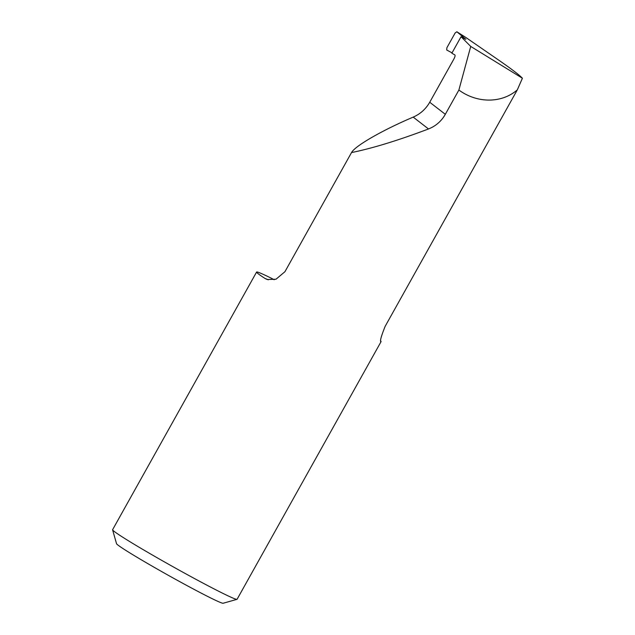<?xml version="1.0" encoding="UTF-8"?>
<svg xmlns="http://www.w3.org/2000/svg" width="635" height="635" viewBox="0 0 635 635"><rect width="100%" height="100%" fill="white"/><g stroke="black" fill="none" stroke-linecap="round" stroke-linejoin="round"><path stroke-width="0.95" d="M274.161 279.741L271.716 278.416A71.303 2.865 29.2 0 0 256.596 272.05A71.303 2.865 29.2 0 0 265.001 278.455A77.962 3.127 -150.8 0 1 268.311 279.805M380.929 341.614A77.962 3.127 -150.8 0 1 381.024 341.678C379.682 341.686 381.063 336.566 385.159 326.319L517.311 89.868C501.761 103.418 477.258 103.497 458.883 90.043L445.318 114.308C441.412 121.182 435.808 126.063 428.506 128.961C398.089 140.454 372.427 148.32 351.52 152.567L284.932 271.709L276.003 279.225L267.279 279.527L265.001 278.455M256.596 272.05L112.601 529.701A71.303 2.865 29.2 0 0 112.593 529.828A71.303 2.865 29.2 0 0 173.45 566.984A71.303 2.865 29.2 0 0 236.982 599.345A71.303 2.865 29.2 0 0 237.085 599.273L381.079 341.622A71.303 2.865 29.2 0 0 380.841 341.114M465.923 37.521L498.634 60.087C511.627 69.072 519.549 75.128 522.407 78.232L470.725 46.434L461.05 36.727L465.868 39.291L456.843 31.75L465.923 37.521L456.89 31.782L455.128 32.988L446.889 47.736L446.707 50.006L452.033 52.864M236.982 599.345L223.139 603.25A61.119 2.453 -150.8 0 1 168.68 575.516A61.119 2.453 -150.8 0 1 116.523 543.663L112.593 529.828M351.52 152.567C355.068 145.899 382.278 130.262 413.194 117.118C420.283 114.022 425.791 109.069 429.728 102.251L453.787 59.206C454.978 56.936 455.343 55.523 454.906 54.967L451.85 53.197L461.05 36.727M458.883 90.043L470.725 46.434M522.407 78.232L517.311 89.868M428.506 128.961L413.194 117.118M445.318 114.308L429.728 102.251"/></g></svg>
